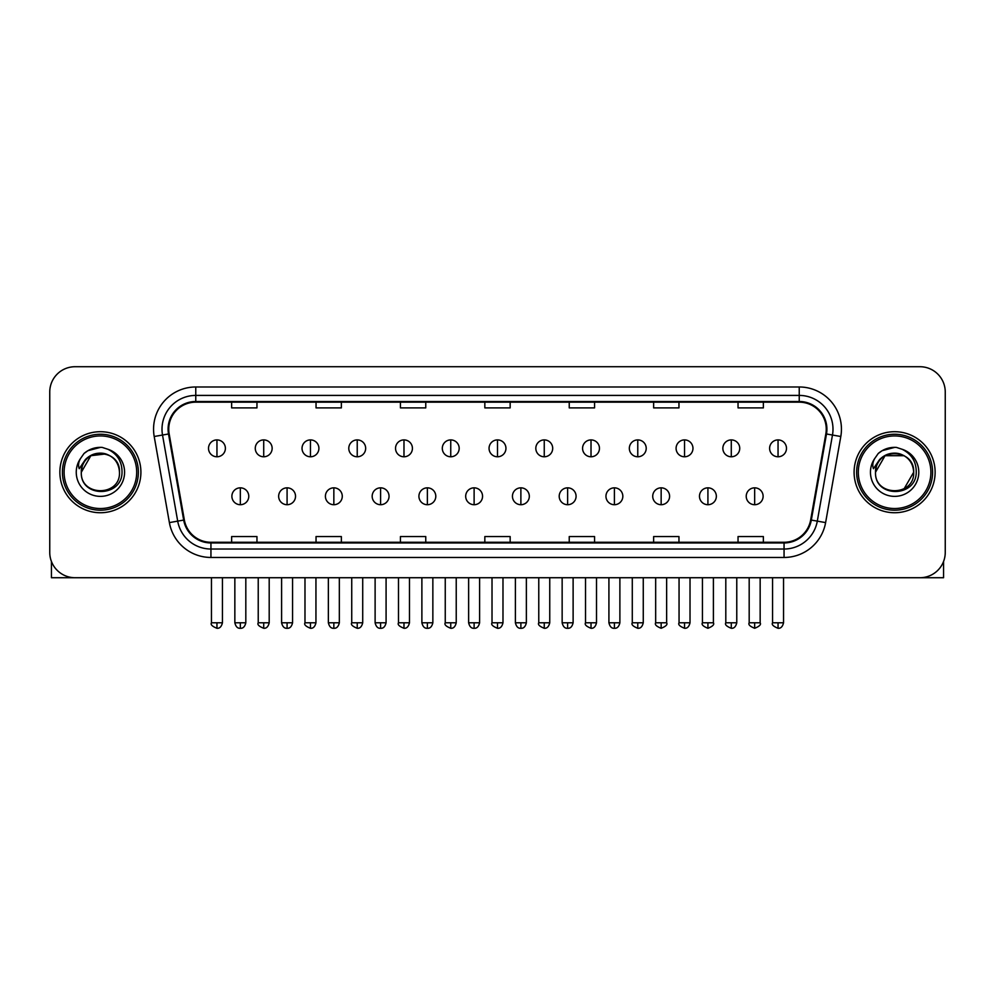 <?xml version="1.0" encoding="UTF-8"?>
<svg xmlns="http://www.w3.org/2000/svg" width="995" height="995" viewBox="0 0 995 995"><rect width="100%" height="100%" fill="white"/><g stroke="black" fill="none" stroke-linecap="round" stroke-linejoin="round"><path stroke-width="1.49" d="M59.874 472.227A40.509 40.509 0 0 0 100.395 512.736A40.509 40.509 0 0 0 140.904 472.227A40.509 40.509 0 0 0 100.395 431.706A40.509 40.509 0 0 0 59.874 472.227A40.509 40.509 0 0 0 100.395 512.736A40.509 40.509 0 0 0 140.904 472.227A40.509 40.509 0 0 0 100.395 431.706A40.509 40.509 0 0 0 59.874 472.227M854.096 472.227A40.509 40.509 0 0 0 894.604 512.736A40.509 40.509 0 0 0 935.126 472.227A40.509 40.509 0 0 0 894.604 431.706A40.509 40.509 0 0 0 854.096 472.227A40.509 40.509 0 0 0 894.604 512.736A40.509 40.509 0 0 0 935.126 472.227A40.509 40.509 0 0 0 894.604 431.706A40.509 40.509 0 0 0 854.096 472.227M168.752 429.181A27.014 27.014 0 0 1 195.766 402.167L799.234 402.167A27.014 27.014 0 0 1 825.838 433.87L810.651 519.962A27.014 27.014 0 0 1 784.06 542.275L210.94 542.275A27.014 27.014 0 0 1 184.349 519.962L169.162 433.87A27.014 27.014 0 0 1 168.752 429.181M168.08 429.181A27.686 27.686 0 0 0 168.503 433.982L183.677 520.074A27.686 27.686 0 0 0 210.94 542.947L784.06 542.947A27.686 27.686 0 0 0 811.323 520.074L826.497 433.982A27.686 27.686 0 0 0 799.234 401.495L195.766 401.495A27.686 27.686 0 0 0 168.08 429.181M154.2 436.506A42.2 42.2 0 0 1 195.766 386.98L799.234 386.98A42.2 42.2 0 0 1 840.8 436.506L825.614 522.599A42.2 42.2 0 0 1 784.06 557.461L210.94 557.461A42.2 42.2 0 0 1 169.386 522.599L154.2 436.506L162.521 435.039A33.755 33.755 0 0 1 195.766 395.413L799.234 395.413A33.755 33.755 0 0 1 832.479 435.039L817.305 521.131A33.755 33.755 0 0 1 784.06 549.029L210.94 549.029A33.755 33.755 0 0 1 177.695 521.131L162.521 435.039A33.755 33.755 0 0 1 161.998 429.181M945.25 392.042A25.323 25.323 0 0 0 919.927 366.72L75.073 366.72A25.323 25.323 0 0 0 49.75 392.042L49.75 552.399A25.323 25.323 0 0 0 75.073 577.722L919.927 577.722A25.323 25.323 0 0 0 945.25 552.399L945.25 392.042L945.25 552.399M811.323 520.074L817.305 521.131L832.479 435.039L840.8 436.506M484.839 402.167L484.839 407.888L510.161 407.888L510.161 402.167M400.438 402.167L400.438 407.888L425.76 407.888L425.76 402.167M316.037 402.167L316.037 407.888L341.36 407.888L341.36 402.167M231.636 402.167L231.636 407.888L256.959 407.888L256.959 402.167M569.24 402.167L569.24 407.888L594.562 407.888L594.562 402.167M653.64 402.167L653.64 407.888L678.963 407.888L678.963 402.167M738.041 402.167L738.041 407.888L763.364 407.888L763.364 402.167M510.161 542.275L510.161 536.554L484.839 536.554L484.839 542.275M425.76 542.275L425.76 536.554L400.438 536.554L400.438 542.275M341.36 542.275L341.36 536.554L316.037 536.554L316.037 542.275M256.959 542.275L256.959 536.554L231.636 536.554L231.636 542.275M594.562 542.275L594.562 536.554L569.24 536.554L569.24 542.275M678.963 542.275L678.963 536.554L653.64 536.554L653.64 542.275M763.364 542.275L763.364 536.554L738.041 536.554L738.041 542.275M49.75 392.042L49.75 552.399M919.927 366.72L75.073 366.72M75.073 577.722L919.927 577.722M216.947 439.902A8.445 8.445 0 0 0 208.515 448.335A8.445 8.445 0 0 0 216.947 456.78A8.445 8.445 0 0 0 225.392 448.335A8.445 8.445 0 0 0 216.947 439.902L216.947 456.78A8.445 8.445 0 0 0 225.392 448.335A8.445 8.445 0 0 0 216.947 439.902M240.33 487.836A8.445 8.445 0 0 0 231.885 496.281A8.445 8.445 0 0 0 240.33 504.714A8.445 8.445 0 0 0 248.775 496.281A8.445 8.445 0 0 0 240.33 487.836L240.33 504.714A8.445 8.445 0 0 0 248.775 496.281A8.445 8.445 0 0 0 240.33 487.836M263.712 439.902A8.445 8.445 0 0 0 255.267 448.335A8.445 8.445 0 0 0 263.712 456.78A8.445 8.445 0 0 0 272.145 448.335A8.445 8.445 0 0 0 263.712 439.902L263.712 456.78A8.445 8.445 0 0 0 272.145 448.335A8.445 8.445 0 0 0 263.712 439.902M310.465 439.902A8.445 8.445 0 0 0 302.032 448.335A8.445 8.445 0 0 0 310.465 456.78A8.445 8.445 0 0 0 318.91 448.335A8.445 8.445 0 0 0 310.465 439.902L310.465 456.78A8.445 8.445 0 0 0 318.91 448.335A8.445 8.445 0 0 0 310.465 439.902M357.23 439.902A8.445 8.445 0 0 0 348.785 448.335A8.445 8.445 0 0 0 357.23 456.78A8.445 8.445 0 0 0 365.662 448.335A8.445 8.445 0 0 0 357.23 439.902L357.23 456.78A8.445 8.445 0 0 0 365.662 448.335A8.445 8.445 0 0 0 357.23 439.902M403.982 439.902A8.445 8.445 0 0 0 395.537 448.335A8.445 8.445 0 0 0 403.982 456.78A8.445 8.445 0 0 0 412.428 448.335A8.445 8.445 0 0 0 403.982 439.902L403.982 456.78A8.445 8.445 0 0 0 412.428 448.335A8.445 8.445 0 0 0 403.982 439.902M287.082 487.836A8.445 8.445 0 0 0 278.65 496.281A8.445 8.445 0 0 0 287.082 504.714A8.445 8.445 0 0 0 295.527 496.281A8.445 8.445 0 0 0 287.082 487.836L287.082 504.714A8.445 8.445 0 0 0 295.527 496.281A8.445 8.445 0 0 0 287.082 487.836M333.847 487.836A8.445 8.445 0 0 0 325.402 496.281A8.445 8.445 0 0 0 333.847 504.714A8.445 8.445 0 0 0 342.28 496.281A8.445 8.445 0 0 0 333.847 487.836L333.847 504.714A8.445 8.445 0 0 0 342.28 496.281A8.445 8.445 0 0 0 333.847 487.836M380.6 487.836A8.445 8.445 0 0 0 372.167 496.281A8.445 8.445 0 0 0 380.6 504.714A8.445 8.445 0 0 0 389.045 496.281A8.445 8.445 0 0 0 380.6 487.836L380.6 504.714A8.445 8.445 0 0 0 389.045 496.281A8.445 8.445 0 0 0 380.6 487.836M51.441 561.491L51.441 577.722L149.349 577.722M943.558 561.491L943.558 577.722L845.65 577.722M138.367 472.227A37.984 37.984 0 0 0 100.395 434.243A37.984 37.984 0 0 0 62.411 472.227A37.984 37.984 0 0 0 100.395 510.199A37.984 37.984 0 0 0 138.367 472.227M136.688 472.227A36.293 36.293 0 0 0 100.395 435.934A36.293 36.293 0 0 0 64.103 472.227A36.293 36.293 0 0 0 100.395 508.52A36.293 36.293 0 0 0 136.688 472.227M82.199 466.481L81.291 472.227C80.247 498.134 122.161 497.662 122.024 472.227C122.099 461.692 117.398 454.056 107.933 449.28L102.224 447.414C95.346 447.004 89.276 449.019 84.028 453.471L80.595 458.409C78.493 461.941 78.033 465.374 79.214 468.707L85.359 459.59C91.08 453.869 97.896 451.979 105.793 453.919A19.079 19.079 0 0 0 82.199 466.481M81.316 472.227C80.147 447.613 120.644 447.613 119.475 472.227C120.644 496.841 80.147 496.841 81.316 472.227C80.147 447.613 120.644 447.613 119.475 472.227C120.644 496.841 80.147 496.841 81.316 472.227C80.147 447.613 120.644 447.613 119.475 472.227C120.644 496.841 80.147 496.841 81.316 472.227C80.147 447.613 120.644 447.613 119.475 472.227C120.644 496.841 80.147 496.841 81.316 472.227C80.147 447.613 120.644 447.613 119.475 472.227C120.644 447.613 80.147 447.613 81.316 472.227C80.147 447.613 120.644 447.613 119.475 472.227C120.644 447.613 80.147 447.613 81.316 472.227L90.856 455.698L105.806 453.931C114.313 456.954 118.878 463.061 119.475 472.227C120.644 447.613 80.147 447.613 81.316 472.227L90.856 455.698L105.806 453.931M84.09 453.434L87.946 450.673L100.582 447.34L87.946 450.673L84.09 453.434L87.946 450.673L100.582 447.34L87.946 450.673L84.09 453.434L87.946 450.673L100.582 447.34L87.946 450.673L84.09 453.434L87.946 450.673L100.582 447.34L87.946 450.673L84.09 453.434L87.946 450.673L100.582 447.34L87.946 450.673L84.09 453.434L87.946 450.673L100.582 447.34L87.946 450.673L84.09 453.434L87.946 450.673L100.582 447.34M932.589 472.227A37.984 37.984 0 0 0 894.604 434.243A37.984 37.984 0 0 0 856.633 472.227A37.984 37.984 0 0 0 894.604 510.199A37.984 37.984 0 0 0 932.589 472.227M930.897 472.227A36.293 36.293 0 0 0 894.604 435.934A36.293 36.293 0 0 0 858.312 472.227A36.293 36.293 0 0 0 894.604 508.52A36.293 36.293 0 0 0 930.897 472.227M876.408 466.481L875.5 472.227C874.456 498.134 916.383 497.662 916.233 472.227C916.32 461.692 911.619 454.056 902.142 449.28L896.445 447.414C889.567 447.004 883.498 449.019 878.249 453.471L874.804 458.409C872.714 461.941 872.254 465.374 873.423 468.707L879.58 459.59C885.301 453.869 892.117 451.979 900.015 453.919A19.079 19.079 0 0 0 876.408 466.481M900.015 453.919C908.534 456.954 913.099 463.061 913.684 472.227C914.853 496.841 874.356 496.841 875.525 472.227C874.356 447.613 914.853 447.613 913.684 472.227C914.853 496.841 874.356 496.841 875.525 472.227C874.356 447.613 914.853 447.613 913.684 472.227C914.853 496.841 874.356 496.841 875.525 472.227C874.356 447.613 914.853 447.613 913.684 472.227C914.853 496.841 874.356 496.841 875.525 472.227C874.356 447.613 914.853 447.613 913.684 472.227L904.144 488.744M904.144 455.698L885.065 455.698L875.525 472.227L885.065 455.698L904.144 455.698L885.065 455.698L875.525 472.227L885.065 455.698L904.144 455.698L885.065 455.698L875.525 472.227L885.065 455.698L904.144 455.698L885.065 455.698L875.525 472.227L885.065 455.698M878.299 453.434L882.167 450.673L894.803 447.34L882.167 450.673L878.299 453.434L882.167 450.673L894.803 447.34L882.167 450.673L878.299 453.434L882.167 450.673L894.803 447.34L882.167 450.673L878.299 453.434L882.167 450.673L894.803 447.34L882.167 450.673L878.299 453.434L882.167 450.673L894.803 447.34L882.167 450.673L878.299 453.434L882.167 450.673L894.803 447.34L882.167 450.673L878.299 453.434L882.167 450.673L894.803 447.34M450.747 439.902A8.445 8.445 0 0 0 442.302 448.335A8.445 8.445 0 0 0 450.747 456.78A8.445 8.445 0 0 0 459.18 448.335A8.445 8.445 0 0 0 450.747 439.902L450.747 456.78A8.445 8.445 0 0 0 459.18 448.335A8.445 8.445 0 0 0 450.747 439.902M497.5 439.902A8.445 8.445 0 0 0 489.055 448.335A8.445 8.445 0 0 0 497.5 456.78A8.445 8.445 0 0 0 505.945 448.335A8.445 8.445 0 0 0 497.5 439.902L497.5 456.78A8.445 8.445 0 0 0 505.945 448.335A8.445 8.445 0 0 0 497.5 439.902M544.253 439.902A8.445 8.445 0 0 0 535.82 448.335A8.445 8.445 0 0 0 544.253 456.78A8.445 8.445 0 0 0 552.698 448.335A8.445 8.445 0 0 0 544.253 439.902L544.253 456.78A8.445 8.445 0 0 0 552.698 448.335A8.445 8.445 0 0 0 544.253 439.902M427.365 487.836A8.445 8.445 0 0 0 418.92 496.281A8.445 8.445 0 0 0 427.365 504.714A8.445 8.445 0 0 0 435.798 496.281A8.445 8.445 0 0 0 427.365 487.836L427.365 504.714A8.445 8.445 0 0 0 435.798 496.281A8.445 8.445 0 0 0 427.365 487.836M474.117 487.836A8.445 8.445 0 0 0 465.685 496.281A8.445 8.445 0 0 0 474.117 504.714A8.445 8.445 0 0 0 482.563 496.281A8.445 8.445 0 0 0 474.117 487.836L474.117 504.714A8.445 8.445 0 0 0 482.563 496.281A8.445 8.445 0 0 0 474.117 487.836M520.882 487.836A8.445 8.445 0 0 0 512.437 496.281A8.445 8.445 0 0 0 520.882 504.714A8.445 8.445 0 0 0 529.315 496.281A8.445 8.445 0 0 0 520.882 487.836L520.882 504.714A8.445 8.445 0 0 0 529.315 496.281A8.445 8.445 0 0 0 520.882 487.836M591.018 439.902A8.445 8.445 0 0 0 582.572 448.335A8.445 8.445 0 0 0 591.018 456.78A8.445 8.445 0 0 0 599.463 448.335A8.445 8.445 0 0 0 591.018 439.902L591.018 456.78A8.445 8.445 0 0 0 599.463 448.335A8.445 8.445 0 0 0 591.018 439.902M637.77 439.902A8.445 8.445 0 0 0 629.337 448.335A8.445 8.445 0 0 0 637.77 456.78A8.445 8.445 0 0 0 646.215 448.335A8.445 8.445 0 0 0 637.77 439.902L637.77 456.78A8.445 8.445 0 0 0 646.215 448.335A8.445 8.445 0 0 0 637.77 439.902M684.535 439.902A8.445 8.445 0 0 0 676.09 448.335A8.445 8.445 0 0 0 684.535 456.78A8.445 8.445 0 0 0 692.968 448.335A8.445 8.445 0 0 0 684.535 439.902L684.535 456.78A8.445 8.445 0 0 0 692.968 448.335A8.445 8.445 0 0 0 684.535 439.902M731.288 439.902A8.445 8.445 0 0 0 722.855 448.335A8.445 8.445 0 0 0 731.288 456.78A8.445 8.445 0 0 0 739.733 448.335A8.445 8.445 0 0 0 731.288 439.902L731.288 456.78A8.445 8.445 0 0 0 739.733 448.335A8.445 8.445 0 0 0 731.288 439.902M778.053 439.902A8.445 8.445 0 0 0 769.608 448.335A8.445 8.445 0 0 0 778.053 456.78A8.445 8.445 0 0 0 786.485 448.335A8.445 8.445 0 0 0 778.053 439.902L778.053 456.78A8.445 8.445 0 0 0 786.485 448.335A8.445 8.445 0 0 0 778.053 439.902M567.635 487.836A8.445 8.445 0 0 0 559.202 496.281A8.445 8.445 0 0 0 567.635 504.714A8.445 8.445 0 0 0 576.08 496.281A8.445 8.445 0 0 0 567.635 487.836L567.635 504.714A8.445 8.445 0 0 0 576.08 496.281A8.445 8.445 0 0 0 567.635 487.836M614.4 487.836A8.445 8.445 0 0 0 605.955 496.281A8.445 8.445 0 0 0 614.4 504.714A8.445 8.445 0 0 0 622.833 496.281A8.445 8.445 0 0 0 614.4 487.836L614.4 504.714A8.445 8.445 0 0 0 622.833 496.281A8.445 8.445 0 0 0 614.4 487.836M661.153 487.836A8.445 8.445 0 0 0 652.72 496.281A8.445 8.445 0 0 0 661.153 504.714A8.445 8.445 0 0 0 669.598 496.281A8.445 8.445 0 0 0 661.153 487.836L661.153 504.714A8.445 8.445 0 0 0 669.598 496.281A8.445 8.445 0 0 0 661.153 487.836M707.918 487.836A8.445 8.445 0 0 0 699.473 496.281A8.445 8.445 0 0 0 707.918 504.714A8.445 8.445 0 0 0 716.35 496.281A8.445 8.445 0 0 0 707.918 487.836L707.918 504.714A8.445 8.445 0 0 0 716.35 496.281A8.445 8.445 0 0 0 707.918 487.836M754.67 487.836A8.445 8.445 0 0 0 746.225 496.281A8.445 8.445 0 0 0 754.67 504.714A8.445 8.445 0 0 0 763.115 496.281A8.445 8.445 0 0 0 754.67 487.836L754.67 504.714A8.445 8.445 0 0 0 763.115 496.281A8.445 8.445 0 0 0 754.67 487.836M799.234 386.98L799.234 401.495M162.521 435.039L168.503 433.982M210.94 557.461L210.94 542.947M784.06 542.947L784.06 557.461M169.386 522.599L183.677 520.074M826.497 433.982L832.479 435.039M195.766 386.98L195.766 401.495M817.305 521.131L825.614 522.599M216.947 622.795L211.462 622.795C210.355 624.549 212.184 626.377 216.947 628.28L216.947 622.795L222.432 622.795L222.432 577.722M240.33 622.795L234.845 622.795C235.803 626.701 237.631 628.529 240.33 628.28L240.33 622.795L245.815 622.795L245.815 577.722M263.712 622.795L258.227 622.795C257.108 624.549 258.936 626.377 263.712 628.28L263.712 622.795L269.197 622.795L269.197 577.722M310.465 622.795L304.98 622.795C303.873 624.549 305.701 626.377 310.465 628.28L310.465 622.795L315.95 622.795L315.95 577.722M357.23 622.795L351.733 622.795C350.626 624.549 352.454 626.377 357.23 628.28L357.23 622.795L362.715 622.795L362.715 577.722M403.982 622.795L398.497 622.795C397.378 624.549 399.206 626.377 403.982 628.28L403.982 622.795L409.467 622.795L409.467 577.722M287.082 622.795L281.597 622.795C282.555 626.701 284.383 628.529 287.082 628.28L287.082 622.795L292.567 622.795L292.567 577.722M333.847 622.795L328.362 622.795C329.32 626.701 331.148 628.529 333.847 628.28L333.847 622.795L339.332 622.795L339.332 577.722M380.6 622.795L375.115 622.795C376.073 626.701 377.901 628.529 380.6 628.28L380.6 622.795L386.085 622.795L386.085 577.722M80.595 458.409A24.141 24.141 0 0 0 100.395 496.368A24.141 24.141 0 0 0 107.933 449.28M874.804 458.409A24.141 24.141 0 0 0 894.604 496.368A24.141 24.141 0 0 0 902.142 449.28M450.747 622.795L445.25 622.795C444.143 624.549 445.971 626.377 450.747 628.28L450.747 622.795L456.232 622.795L456.232 577.722M497.5 622.795L492.015 622.795C490.896 624.549 492.724 626.377 497.5 628.28L497.5 622.795L502.985 622.795L502.985 577.722M544.253 622.795L538.768 622.795C537.661 624.549 539.489 626.377 544.253 628.28L544.253 622.795L549.75 622.795L549.75 577.722M427.365 622.795L421.88 622.795C422.838 626.701 424.666 628.529 427.365 628.28L427.365 622.795L432.85 622.795L432.85 577.722M474.117 622.795L468.633 622.795C469.59 626.701 471.419 628.529 474.117 628.28L474.117 622.795L479.602 622.795L479.602 577.722M520.882 622.795L515.398 622.795C516.355 626.701 518.184 628.529 520.882 628.28L520.882 622.795L526.367 622.795L526.367 577.722M591.018 622.795L585.533 622.795C584.413 624.549 586.242 626.377 591.018 628.28L591.018 622.795L596.502 622.795L596.502 577.722M637.77 622.795L632.285 622.795C631.178 624.549 633.007 626.377 637.77 628.28L637.77 622.795L643.268 622.795L643.268 577.722M684.535 622.795L679.05 622.795C677.931 624.549 679.759 626.377 684.535 628.28L684.535 622.795L690.02 622.795L690.02 577.722M731.288 622.795L725.803 622.795C724.696 624.549 726.524 626.377 731.288 628.28L731.288 622.795L736.773 622.795L736.773 577.722M778.053 622.795L772.568 622.795C771.448 624.549 773.277 626.377 778.053 628.28L778.053 622.795L783.538 622.795L783.538 577.722M567.635 622.795L562.15 622.795C563.108 626.701 564.936 628.529 567.635 628.28L567.635 622.795L573.12 622.795L573.12 577.722M614.4 622.795L608.915 622.795C609.873 626.701 611.701 628.529 614.4 628.28L614.4 622.795L619.885 622.795L619.885 577.722M661.153 622.795L655.668 622.795C654.561 624.549 656.389 626.377 661.153 628.28L661.153 622.795L666.638 622.795L666.638 577.722M707.918 622.795L702.433 622.795C701.313 624.549 703.142 626.377 707.918 628.28L707.918 622.795L713.403 622.795L713.403 577.722M754.67 622.795L749.185 622.795C748.078 624.549 749.907 626.377 754.67 628.28L754.67 622.795L760.155 622.795L760.155 577.722M211.462 622.795L211.462 577.722M222.432 622.795C221.475 626.701 219.646 628.529 216.947 628.28M234.845 622.795L234.845 577.722M245.815 622.795C244.857 626.701 243.029 628.529 240.33 628.28M258.227 622.795L258.227 577.722M269.197 622.795C268.24 626.701 266.411 628.529 263.712 628.28M304.98 622.795L304.98 577.722M315.95 622.795C314.992 626.701 313.164 628.529 310.465 628.28M351.733 622.795L351.733 577.722M362.715 622.795C361.757 626.701 359.929 628.529 357.23 628.28M398.497 622.795L398.497 577.722M409.467 622.795C408.51 626.701 406.681 628.529 403.982 628.28M281.597 622.795L281.597 577.722M292.567 622.795C291.61 626.701 289.781 628.529 287.082 628.28M328.362 622.795L328.362 577.722M339.332 622.795C338.375 626.701 336.546 628.529 333.847 628.28M375.115 622.795L375.115 577.722M386.085 622.795C385.127 626.701 383.299 628.529 380.6 628.28M445.25 622.795L445.25 577.722M456.232 622.795C455.275 626.701 453.446 628.529 450.747 628.28M492.015 622.795L492.015 577.722M502.985 622.795C502.027 626.701 500.199 628.529 497.5 628.28M538.768 622.795L538.768 577.722M549.75 622.795C548.792 626.701 546.964 628.529 544.253 628.28M421.88 622.795L421.88 577.722M432.85 622.795C431.892 626.701 430.064 628.529 427.365 628.28M468.633 622.795L468.633 577.722M479.602 622.795C478.645 626.701 476.816 628.529 474.117 628.28M515.398 622.795L515.398 577.722M526.367 622.795C525.41 626.701 523.581 628.529 520.882 628.28M585.533 622.795L585.533 577.722M596.502 622.795C595.545 626.701 593.716 628.529 591.018 628.28M632.285 622.795L632.285 577.722M643.268 622.795C642.31 626.701 640.469 628.529 637.77 628.28M679.05 622.795L679.05 577.722M690.02 622.795C689.062 626.701 687.234 628.529 684.535 628.28M725.803 622.795L725.803 577.722M736.773 622.795C735.815 626.701 733.987 628.529 731.288 628.28M772.568 622.795L772.568 577.722M783.538 622.795C782.58 626.701 780.752 628.529 778.053 628.28M562.15 622.795L562.15 577.722M573.12 622.795C572.162 626.701 570.334 628.529 567.635 628.28M608.915 622.795L608.915 577.722M619.885 622.795C618.927 626.701 617.099 628.529 614.4 628.28M655.668 622.795L655.668 577.722M666.638 622.795C667.757 624.549 665.929 626.377 661.153 628.28M702.433 622.795L702.433 577.722M713.403 622.795C714.51 624.549 712.681 626.377 707.918 628.28M749.185 622.795L749.185 577.722M760.155 622.795C761.274 624.549 759.446 626.377 754.67 628.28"/></g></svg>
